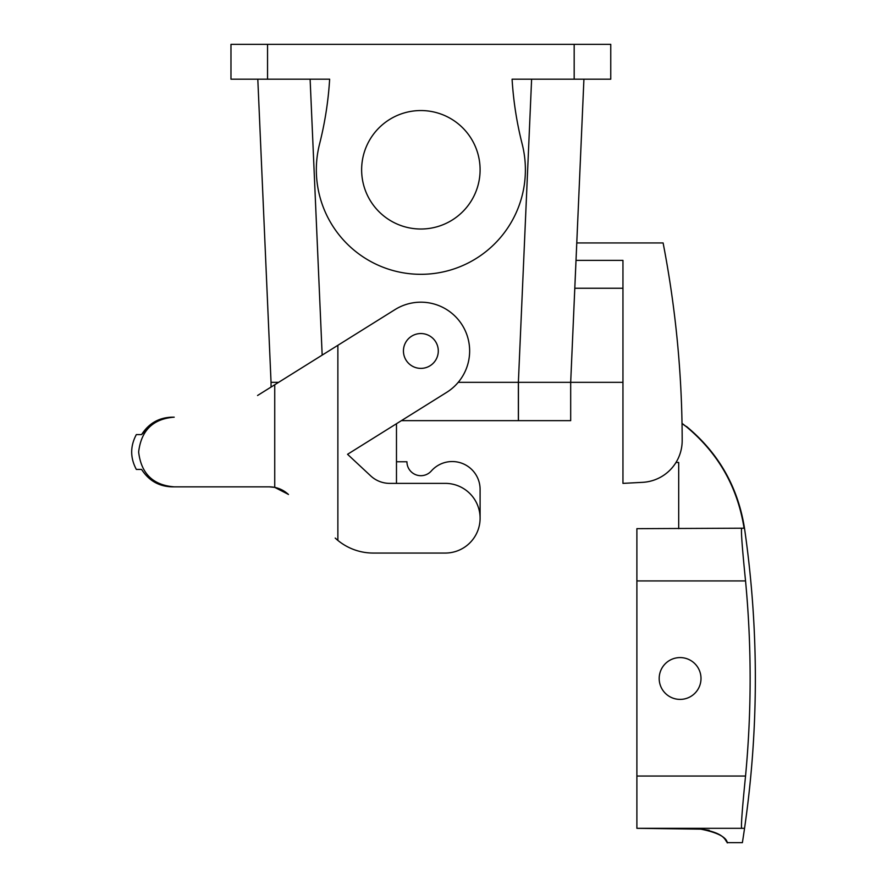 <?xml version="1.0" encoding="UTF-8"?>
<svg xmlns="http://www.w3.org/2000/svg" width="887" height="887" viewBox="0 0 887 887"><rect width="100%" height="100%" fill="white"/><g stroke="black" fill="none" stroke-linecap="round" stroke-linejoin="round"><path stroke-width="1.33" d="M574.177 79.198L574.177 44.35L610.755 44.35L610.755 79.198L512.087 79.198A348.425 348.425 0 0 0 522.177 144.049A104.533 104.533 0 0 1 420.87 274.316A104.533 104.533 0 0 1 319.553 144.049A348.425 348.425 0 0 0 329.642 79.198L230.975 79.198L230.975 44.35L267.552 44.35L267.552 79.198M271.045 382.33L257.807 79.198L271.045 382.33L278.629 382.33L271.045 382.33L271.045 387.065M622.951 288.253L574.798 288.253L576.018 260.379L570.685 382.33L583.923 79.198L576.772 242.949L663.11 242.949A1045.285 1045.285 0 0 1 682.181 440.54A41.811 41.811 0 0 1 642.565 482.34A41.811 41.811 0 0 0 676.005 462.46L678.699 462.46L678.699 528.663M622.951 483.371L642.565 482.34L622.951 483.371L622.951 260.379L576.018 260.379L576.772 242.949M518.429 382.33L458.235 382.33L570.685 382.33L518.429 382.33L518.429 420.649L570.685 420.649L570.685 382.33L622.951 382.33M574.177 44.35L267.552 44.35M368.881 141.388A59.229 59.229 0 0 1 449.265 117.805A59.229 59.229 0 0 1 472.849 198.178A59.229 59.229 0 0 1 392.464 221.761A59.229 59.229 0 0 1 368.881 141.388M480.1 489.424L480.1 518.208L480.1 489.424A27.874 27.874 0 0 0 431.315 470.986A13.937 13.937 0 0 1 406.933 461.761L396.478 461.761M396.478 483.371L396.478 423.731L401.401 420.649L518.429 420.649M288.308 494.336L274.737 487.384L269.304 486.852C276.522 486.93 282.853 489.424 288.308 494.336L288.463 494.48M337.869 345.309L337.869 540.405L335.208 538.076A55.748 55.748 0 0 0 373.227 553.056L445.252 553.056A34.848 34.848 0 0 0 480.1 518.208A34.848 34.848 0 0 0 445.252 483.371L389.703 483.371A27.874 27.874 0 0 1 370.688 475.875L347.549 454.299L446.715 392.331A48.785 48.785 0 0 0 462.238 325.119A48.785 48.785 0 0 0 395.014 309.596L257.563 395.491M257.563 486.852L172.3 486.852C159.128 486.542 148.894 480.743 141.598 469.434L136.343 469.434C130.134 457.814 130.134 446.205 136.343 434.586L141.587 434.586C148.883 423.276 159.117 417.478 172.289 417.167L174.207 417.167C153.03 418.808 141.177 430.428 138.638 452.015L138.638 451.949M172.3 486.852L174.207 486.852C153.03 485.211 141.177 473.591 138.638 452.015L138.638 452.082M141.632 434.508L154.549 421.846M172.289 417.167L174.207 417.167M269.304 486.852L174.207 486.852M373.227 553.056L445.252 553.056M403.441 350.93A17.418 17.418 0 0 0 420.826 368.382A17.418 17.418 0 0 0 438.289 350.997A17.418 17.418 0 0 0 420.904 333.545A17.418 17.418 0 0 0 403.441 350.93M709.212 830.299L700.763 829.145C732.862 835.487 725.777 845.189 727.662 842.406C724.812 842.24 727.595 833.303 700.763 829.145L636.888 828.314L636.888 528.663L744.082 528.197C737.552 486.952 718.182 453.024 685.984 426.414L682.025 423.587M743.572 828.314L743.65 828.314C741.976 847.407 741.976 847.407 743.65 828.314L741.587 828.314C741.022 825.143 742.341 807.724 745.546 776.047A1040.052 1040.052 0 0 0 745.546 580.93C742.341 549.253 741.022 531.834 741.587 528.663M636.888 828.314L741.587 828.314M742.552 828.314L743.65 828.314M690.119 696.838A20.911 20.911 0 0 0 698.446 668.465A20.911 20.911 0 0 0 670.073 660.139A20.911 20.911 0 0 0 661.746 688.512A20.911 20.911 0 0 0 690.119 696.838M310.117 79.198L322.169 355.122M531.612 79.198L518.374 382.33L518.374 420.649M274.737 487.384L274.737 384.758M744.082 528.197L744.559 528.663C759.638 633.44 758.917 738.095 742.386 842.65L727.85 842.65M685.984 426.414L682.025 423.321M636.888 580.93L745.546 580.93M636.888 776.047L745.546 776.047M744.492 528.197C737.962 486.952 718.603 453.024 686.416 426.414"/></g></svg>
